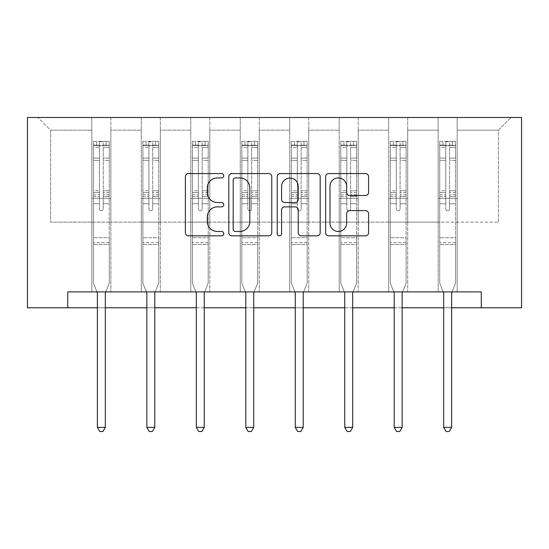 <?xml version="1.0" encoding="UTF-8"?>
<svg xmlns="http://www.w3.org/2000/svg" width="549" height="549" viewBox="0 0 549 549"><rect width="100%" height="100%" fill="white"/><g stroke="black" fill="none" stroke-linecap="round" stroke-linejoin="round"><path stroke-width="0.41" stroke-dasharray="2.75 2.06" d="M223.759 175.749A2.182 2.182 0 0 0 221.583 173.566L188.506 173.566A3.116 3.116 0 0 0 185.39 176.682L185.39 232.714A3.116 3.116 0 0 0 188.506 235.83L221.583 235.83A2.182 2.182 0 0 0 223.759 233.648A2.182 2.182 0 0 0 221.583 231.472L217.301 231.472A9.964 9.964 0 0 1 207.337 221.508L207.337 216.841A9.964 9.964 0 0 1 217.301 206.877L221.583 206.877A2.182 2.182 0 0 0 223.759 204.695A2.182 2.182 0 0 0 221.583 202.519L217.301 202.519A9.964 9.964 0 0 1 207.337 192.555L207.337 187.888A9.964 9.964 0 0 1 217.301 177.924L221.583 177.924A2.182 2.182 0 0 0 223.759 175.749M481.274 307.769L481.274 291.91L481.274 307.769L521.55 307.769L521.55 117.486L27.45 117.486L27.45 307.769L67.726 307.769L67.726 291.91L481.274 291.91L67.726 291.91L481.274 291.91L481.274 307.769L67.726 307.769L67.726 291.91L67.726 307.769M438.143 117.486L511.085 117.486L457.173 117.486L457.173 222.139L498.396 222.139L457.173 222.139L457.173 130.168L498.396 130.168L457.173 130.168L457.173 117.486L457.173 291.91L438.143 291.91L457.173 291.91L438.143 291.91L457.173 291.91L457.173 117.486L407.694 117.486L438.143 117.486L438.143 222.139L407.694 222.139L438.143 222.139L438.143 130.168L407.694 130.168L407.694 222.139L407.694 130.168L438.143 130.168L438.143 117.486L438.143 291.91L438.143 198.354L438.143 222.139L457.173 222.139L438.143 222.139L438.143 198.354L457.173 198.354L438.143 198.354L438.143 291.91L438.143 117.486M388.671 117.486L407.694 117.486L407.694 291.91L388.671 291.91L407.694 291.91L388.671 291.91L407.694 291.91L407.694 117.486L358.223 117.486L388.671 117.486L388.671 222.139L358.223 222.139L388.671 222.139L388.671 130.168L358.223 130.168L358.223 222.139L358.223 130.168L388.671 130.168L388.671 117.486L388.671 291.91L388.671 198.354L388.671 222.139L407.694 222.139L388.671 222.139L388.671 198.354L407.694 198.354L388.671 198.354L388.671 291.91L388.671 117.486M339.193 117.486L358.223 117.486L358.223 291.91L339.193 291.91L358.223 291.91L339.193 291.91L358.223 291.91L358.223 117.486L308.751 117.486L339.193 117.486L339.193 222.139L308.751 222.139L339.193 222.139L339.193 130.168L308.751 130.168L308.751 222.139L308.751 130.168L339.193 130.168L339.193 117.486L339.193 291.91L339.193 198.354L339.193 222.139L358.223 222.139L339.193 222.139L339.193 198.354L358.223 198.354L339.193 198.354L339.193 291.91L339.193 117.486M289.721 117.486L308.751 117.486L308.751 291.91L289.721 291.91L308.751 291.91L289.721 291.91L308.751 291.91L308.751 117.486L259.279 117.486L289.721 117.486L289.721 222.139L259.279 222.139L289.721 222.139L289.721 130.168L259.279 130.168L259.279 222.139L259.279 130.168L289.721 130.168L289.721 117.486L289.721 291.91L289.721 198.354L289.721 222.139L308.751 222.139L289.721 222.139L289.721 198.354L308.751 198.354L289.721 198.354L289.721 291.91L289.721 117.486M240.249 117.486L259.279 117.486L259.279 291.91L240.249 291.91L259.279 291.91L240.249 291.91L259.279 291.91L259.279 117.486L209.807 117.486L240.249 117.486L240.249 222.139L209.807 222.139L240.249 222.139L240.249 130.168L209.807 130.168L209.807 222.139L209.807 130.168L240.249 130.168L240.249 117.486L240.249 291.91L240.249 198.354L240.249 222.139L259.279 222.139L240.249 222.139L240.249 198.354L259.279 198.354L240.249 198.354L240.249 291.91L240.249 117.486M190.778 117.486L209.807 117.486L209.807 291.91L190.778 291.91L209.807 291.91L190.778 291.91L209.807 291.91L209.807 117.486L160.329 117.486L190.778 117.486L190.778 222.139L160.329 222.139L190.778 222.139L190.778 130.168L160.329 130.168L160.329 222.139L160.329 130.168L190.778 130.168L190.778 117.486L190.778 291.91L190.778 198.354L190.778 222.139L209.807 222.139L190.778 222.139L190.778 198.354L209.807 198.354L190.778 198.354L190.778 291.91L190.778 117.486M141.306 117.486L160.329 117.486L160.329 291.91L141.306 291.91L160.329 291.91L141.306 291.91L160.329 291.91L160.329 117.486L110.857 117.486L141.306 117.486L141.306 222.139L110.857 222.139L141.306 222.139L141.306 130.168L110.857 130.168L110.857 222.139L110.857 130.168L141.306 130.168L141.306 117.486L141.306 291.91L141.306 198.354L141.306 222.139L160.329 222.139L141.306 222.139L141.306 198.354L160.329 198.354L141.306 198.354L141.306 291.91L141.306 117.486M91.827 117.486L110.857 117.486L110.857 291.91L91.827 291.91L110.857 291.91L91.827 291.91L110.857 291.91L110.857 117.486L37.915 117.486L91.827 117.486L91.827 222.139L50.604 222.139L50.604 130.168L91.827 130.168L50.604 130.168L37.915 117.486L50.604 130.168L50.604 222.139L91.827 222.139L91.827 117.486L91.827 291.91L91.827 117.486M97.379 307.769L105.305 307.769M146.851 307.769L154.784 307.769M196.322 307.769L204.255 307.769M245.801 307.769L253.727 307.769M295.273 307.769L303.199 307.769M344.745 307.769L352.678 307.769M394.216 307.769L402.149 307.769M443.695 307.769L451.621 307.769M498.396 222.139L498.396 130.168L511.085 117.486L498.396 130.168L498.396 222.139M91.827 222.139L110.857 222.139L110.857 198.354L110.857 291.91L110.857 198.354L110.857 222.139L91.827 222.139L91.827 198.354L110.857 198.354L91.827 198.354L91.827 291.91L91.827 222.139M91.827 198.354L110.857 198.354L91.827 198.354M141.306 198.354L160.329 198.354L141.306 198.354M190.778 198.354L209.807 198.354L190.778 198.354M240.249 198.354L259.279 198.354L240.249 198.354M289.721 198.354L308.751 198.354L289.721 198.354M339.193 198.354L358.223 198.354L339.193 198.354M388.671 198.354L407.694 198.354L388.671 198.354M438.143 198.354L457.173 198.354L438.143 198.354M271.776 232.714L271.776 176.682A3.116 3.116 0 0 0 268.66 173.566L231.932 173.566A3.116 3.116 0 0 0 228.816 176.682L228.816 232.714A3.116 3.116 0 0 0 231.932 235.83L268.66 235.83A3.116 3.116 0 0 0 271.776 232.714M235.356 177.924A2.182 2.182 0 0 0 233.174 180.106L233.174 229.29A2.182 2.182 0 0 0 235.356 231.472L239.872 231.472A9.964 9.964 0 0 0 249.829 221.508L249.829 187.888A9.964 9.964 0 0 0 239.872 177.924L235.356 177.924M280.34 173.566L317.068 173.566A3.116 3.116 0 0 1 320.184 176.682L320.184 232.714A3.116 3.116 0 0 1 317.068 235.83L301.346 235.83A3.116 3.116 0 0 1 298.237 232.714L298.237 209.993A3.116 3.116 0 0 0 295.122 206.877L284.698 206.877A3.116 3.116 0 0 0 281.582 209.993L281.582 233.648A2.182 2.182 0 0 1 279.4 235.83A2.182 2.182 0 0 1 277.224 233.648L277.224 176.682A3.116 3.116 0 0 1 280.34 173.566M298.237 186.413A8.324 8.324 0 0 0 289.906 178.082A8.324 8.324 0 0 0 281.582 186.413L281.582 199.404A3.116 3.116 0 0 0 284.698 202.519L295.122 202.519A3.116 3.116 0 0 0 298.237 199.404L298.237 186.413M349.754 195.513L365.476 195.513A3.116 3.116 0 0 0 368.585 192.404L368.585 176.682A3.116 3.116 0 0 0 365.476 173.566L328.741 173.566A3.116 3.116 0 0 0 325.632 176.682L325.632 232.714A3.116 3.116 0 0 0 328.741 235.83L365.476 235.83A3.116 3.116 0 0 0 368.585 232.714L368.585 213.726A3.116 3.116 0 0 0 365.476 210.61L349.754 210.61A3.116 3.116 0 0 0 346.639 213.726L346.639 223.141A8.324 8.324 0 0 1 338.314 231.472A8.324 8.324 0 0 1 329.99 223.141L329.99 186.255A8.324 8.324 0 0 1 338.314 177.924A8.324 8.324 0 0 1 346.639 186.255L346.639 192.404A3.116 3.116 0 0 0 349.754 195.513M99.438 208.888A1.901 1.901 0 0 0 101.345 210.789A1.901 1.901 0 0 1 99.438 208.888L99.438 203.741L99.438 208.888A1.901 1.901 0 0 0 101.345 210.789A1.901 1.901 0 0 0 103.246 208.888A1.901 1.901 0 0 1 101.345 210.789A1.901 1.901 0 0 0 103.246 208.888L103.246 203.741L103.246 208.888A1.901 1.901 0 0 1 101.345 210.789A1.901 1.901 0 0 1 99.438 208.888L99.438 194.765L99.438 208.888M96.96 291.91L93.412 283.092L93.412 203.741L93.412 237.744L93.412 203.741L99.438 203.741L93.412 203.741L99.438 203.741L93.412 203.741L93.412 192.589L99.438 192.589L99.438 203.741L99.438 192.589L93.412 192.589L93.412 190.791L99.438 190.791L93.412 190.791L93.412 160.349L99.438 160.349L93.412 160.349L93.412 147.393L99.438 147.393L93.412 147.393L93.412 145.458L93.412 203.741L93.412 196.563L99.438 196.563L93.412 196.563L93.412 194.765L99.438 194.765L93.412 194.765L93.412 158.085L99.438 158.085L99.438 194.765L99.438 158.085L93.412 158.085L93.412 145.128L99.438 145.128L99.438 158.085L99.438 141.724L99.438 146.288L99.438 141.724L103.246 141.724L103.246 146.288C101.984 145.183 100.714 145.183 99.438 146.288L99.438 192.589L99.438 146.288C100.707 145.183 101.977 145.183 103.246 146.288L103.246 194.765L103.246 141.724L99.438 141.724L99.438 145.128L93.412 145.128L93.412 141.333L96.583 141.333L96.583 145.458L93.412 145.458L93.412 141.333L93.412 145.458L106.101 145.458L96.583 145.458L96.583 141.333L109.189 141.333L106.101 141.333L106.101 145.458L109.272 145.458L109.272 141.333L93.412 141.333L93.412 283.092L93.412 237.744L93.412 283.092L97.152 292.377A3.17 3.17 0 0 1 97.379 293.557L97.379 427.39L105.305 427.39L105.305 293.557A3.17 3.17 0 0 1 105.538 292.377L109.272 283.092L109.272 244.401L109.272 283.092L105.724 291.91M109.272 145.458L109.272 244.401L93.412 244.401L109.272 244.401L109.272 237.744L93.412 237.744L109.272 237.744L109.272 203.741L109.272 283.092L105.538 292.377L109.272 283.092L109.272 203.741L103.246 203.741L103.246 160.349L103.246 208.888L103.246 196.563L103.246 203.741L109.272 203.741L103.246 203.741L109.272 203.741L109.272 192.589L103.246 192.589L109.272 192.589L109.272 190.791L103.246 190.791L109.272 190.791L109.272 160.349L103.246 160.349L103.246 147.393L103.246 160.349L109.272 160.349L109.272 147.393L103.246 147.393L109.272 147.393L109.272 145.458L93.495 145.458L109.189 145.458L106.101 145.458L106.101 141.333L109.272 141.333L109.272 196.563L103.246 196.563L103.246 194.765L103.246 196.563L109.272 196.563L109.272 194.765L103.246 194.765L109.272 194.765L109.272 158.085L103.246 158.085L109.272 158.085L109.272 145.128L103.246 145.128L109.272 145.128L109.272 141.333L109.272 145.458M105.305 427.39L97.379 427.39L97.379 293.557L97.379 427.39L99.76 431.514L102.931 431.514L99.76 431.514L97.379 427.39L99.76 431.514L102.931 431.514L105.305 427.39L105.305 293.557A3.17 3.17 0 0 1 105.538 292.377A3.17 3.17 0 0 0 105.305 293.557L105.305 427.39L102.931 431.514L105.305 427.39L97.379 427.39M93.412 283.092L97.152 292.377A3.17 3.17 0 0 1 97.379 293.557A3.17 3.17 0 0 0 97.152 292.377L93.412 283.092M148.916 208.888A1.901 1.901 0 0 0 150.817 210.789A1.901 1.901 0 0 1 148.916 208.888L148.916 203.741L148.916 208.888A1.901 1.901 0 0 0 150.817 210.789A1.901 1.901 0 0 0 152.718 208.888A1.901 1.901 0 0 1 150.817 210.789A1.901 1.901 0 0 0 152.718 208.888L152.718 203.741L152.718 208.888A1.901 1.901 0 0 1 150.817 210.789A1.901 1.901 0 0 1 148.916 208.888L148.916 194.765L148.916 208.888M146.439 291.91L142.891 283.092L142.891 203.741L142.891 237.744L142.891 203.741L148.916 203.741L142.891 203.741L148.916 203.741L142.891 203.741L142.891 192.589L148.916 192.589L148.916 203.741L148.916 192.589L142.891 192.589L142.891 190.791L148.916 190.791L142.891 190.791L142.891 160.349L148.916 160.349L142.891 160.349L142.891 147.393L148.916 147.393L142.891 147.393L142.891 145.458L142.891 203.741L142.891 196.563L148.916 196.563L142.891 196.563L142.891 194.765L148.916 194.765L142.891 194.765L142.891 158.085L148.916 158.085L148.916 194.765L148.916 158.085L142.891 158.085L142.891 145.128L148.916 145.128L148.916 158.085L148.916 141.724L148.916 146.288L148.916 141.724L152.718 141.724L152.718 146.288C151.455 145.183 150.186 145.183 148.916 146.288L148.916 192.589L148.916 146.288C150.179 145.183 151.449 145.183 152.718 146.288L152.718 194.765L152.718 141.724L148.916 141.724L148.916 145.128L142.891 145.128L142.891 141.333L146.061 141.333L146.061 145.458L142.891 145.458L142.891 141.333L142.891 145.458L155.573 145.458L146.061 145.458L146.061 141.333L158.668 141.333L155.573 141.333L155.573 145.458L158.743 145.458L158.743 141.333L142.891 141.333L142.891 283.092L142.891 237.744L142.891 283.092L146.624 292.377A3.17 3.17 0 0 1 146.851 293.557L146.851 427.39L154.784 427.39L154.784 293.557A3.17 3.17 0 0 1 155.01 292.377L158.743 283.092L158.743 244.401L158.743 283.092L155.195 291.91M158.743 145.458L158.743 244.401L142.891 244.401L158.743 244.401L158.743 237.744L142.891 237.744L158.743 237.744L158.743 203.741L158.743 283.092L155.01 292.377L158.743 283.092L158.743 203.741L152.718 203.741L152.718 160.349L152.718 208.888L152.718 196.563L152.718 203.741L158.743 203.741L152.718 203.741L158.743 203.741L158.743 192.589L152.718 192.589L158.743 192.589L158.743 190.791L152.718 190.791L158.743 190.791L158.743 160.349L152.718 160.349L152.718 147.393L152.718 160.349L158.743 160.349L158.743 147.393L152.718 147.393L158.743 147.393L158.743 145.458L142.966 145.458L158.668 145.458L155.573 145.458L155.573 141.333L158.743 141.333L158.743 196.563L152.718 196.563L152.718 194.765L152.718 196.563L158.743 196.563L158.743 194.765L152.718 194.765L158.743 194.765L158.743 158.085L152.718 158.085L158.743 158.085L158.743 145.128L152.718 145.128L158.743 145.128L158.743 141.333L158.743 145.458M154.784 427.39L146.851 427.39L146.851 293.557L146.851 427.39L149.232 431.514L152.402 431.514L149.232 431.514L146.851 427.39L149.232 431.514L152.402 431.514L154.784 427.39L154.784 293.557A3.17 3.17 0 0 1 155.01 292.377A3.17 3.17 0 0 0 154.784 293.557L154.784 427.39L152.402 431.514L154.784 427.39L146.851 427.39M142.891 283.092L146.624 292.377A3.17 3.17 0 0 1 146.851 293.557A3.17 3.17 0 0 0 146.624 292.377L142.891 283.092M198.388 208.888A1.901 1.901 0 0 0 200.289 210.789A1.901 1.901 0 0 1 198.388 208.888L198.388 203.741L198.388 208.888A1.901 1.901 0 0 0 200.289 210.789A1.901 1.901 0 0 0 202.19 208.888A1.901 1.901 0 0 1 200.289 210.789A1.901 1.901 0 0 0 202.19 208.888L202.19 203.741L202.19 208.888A1.901 1.901 0 0 1 200.289 210.789A1.901 1.901 0 0 1 198.388 208.888L198.388 194.765L198.388 208.888M195.911 291.91L192.363 283.092L192.363 203.741L192.363 237.744L192.363 203.741L198.388 203.741L192.363 203.741L198.388 203.741L192.363 203.741L192.363 192.589L198.388 192.589L198.388 203.741L198.388 192.589L192.363 192.589L192.363 190.791L198.388 190.791L192.363 190.791L192.363 160.349L198.388 160.349L192.363 160.349L192.363 147.393L198.388 147.393L192.363 147.393L192.363 145.458L192.363 203.741L192.363 196.563L198.388 196.563L192.363 196.563L192.363 194.765L198.388 194.765L192.363 194.765L192.363 158.085L198.388 158.085L198.388 194.765L198.388 158.085L192.363 158.085L192.363 145.128L198.388 145.128L198.388 158.085L198.388 141.724L198.388 146.288L198.388 141.724L202.19 141.724L202.19 146.288C200.927 145.183 199.658 145.183 198.388 146.288L198.388 192.589L198.388 146.288C199.651 145.183 200.92 145.183 202.19 146.288L202.19 194.765L202.19 141.724L198.388 141.724L198.388 145.128L192.363 145.128L192.363 141.333L195.533 141.333L195.533 145.458L192.363 145.458L192.363 141.333L192.363 145.458L205.045 145.458L195.533 145.458L195.533 141.333L208.14 141.333L205.045 141.333L205.045 145.458L208.215 145.458L208.215 141.333L192.363 141.333L192.363 283.092L192.363 237.744L192.363 283.092L196.096 292.377A3.17 3.17 0 0 1 196.322 293.557L196.322 427.39L204.255 427.39L204.255 293.557A3.17 3.17 0 0 1 204.482 292.377L208.215 283.092L208.215 244.401L208.215 283.092L204.667 291.91M208.215 145.458L208.215 244.401L192.363 244.401L208.215 244.401L208.215 237.744L192.363 237.744L208.215 237.744L208.215 203.741L208.215 283.092L204.482 292.377L208.215 283.092L208.215 203.741L202.19 203.741L202.19 160.349L202.19 208.888L202.19 196.563L202.19 203.741L208.215 203.741L202.19 203.741L208.215 203.741L208.215 192.589L202.19 192.589L208.215 192.589L208.215 190.791L202.19 190.791L208.215 190.791L208.215 160.349L202.19 160.349L202.19 147.393L202.19 160.349L208.215 160.349L208.215 147.393L202.19 147.393L208.215 147.393L208.215 145.458L192.438 145.458L208.14 145.458L205.045 145.458L205.045 141.333L208.215 141.333L208.215 196.563L202.19 196.563L202.19 194.765L202.19 196.563L208.215 196.563L208.215 194.765L202.19 194.765L208.215 194.765L208.215 158.085L202.19 158.085L208.215 158.085L208.215 145.128L202.19 145.128L208.215 145.128L208.215 141.333L208.215 145.458M204.255 427.39L196.322 427.39L196.322 293.557L196.322 427.39L198.704 431.514L201.874 431.514L198.704 431.514L196.322 427.39L198.704 431.514L201.874 431.514L204.255 427.39L204.255 293.557A3.17 3.17 0 0 1 204.482 292.377A3.17 3.17 0 0 0 204.255 293.557L204.255 427.39L201.874 431.514L204.255 427.39L196.322 427.39M192.363 283.092L196.096 292.377A3.17 3.17 0 0 1 196.322 293.557A3.17 3.17 0 0 0 196.096 292.377L192.363 283.092M247.86 208.888A1.901 1.901 0 0 0 249.761 210.789A1.901 1.901 0 0 1 247.86 208.888L247.86 203.741L247.86 208.888A1.901 1.901 0 0 0 249.761 210.789A1.901 1.901 0 0 0 251.668 208.888A1.901 1.901 0 0 1 249.761 210.789A1.901 1.901 0 0 0 251.668 208.888L251.668 203.741L251.668 208.888A1.901 1.901 0 0 1 249.761 210.789A1.901 1.901 0 0 1 247.86 208.888L247.86 194.765L247.86 208.888M245.382 291.91L241.834 283.092L241.834 203.741L241.834 237.744L241.834 203.741L247.86 203.741L241.834 203.741L247.86 203.741L241.834 203.741L241.834 192.589L247.86 192.589L247.86 203.741L247.86 192.589L241.834 192.589L241.834 190.791L247.86 190.791L241.834 190.791L241.834 160.349L247.86 160.349L241.834 160.349L241.834 147.393L247.86 147.393L241.834 147.393L241.834 145.458L241.834 203.741L241.834 196.563L247.86 196.563L241.834 196.563L241.834 194.765L247.86 194.765L241.834 194.765L241.834 158.085L247.86 158.085L247.86 194.765L247.86 158.085L241.834 158.085L241.834 145.128L247.86 145.128L247.86 158.085L247.86 141.724L247.86 146.288L247.86 141.724L251.668 141.724L251.668 146.288C250.399 145.183 249.129 145.183 247.86 146.288L247.86 192.589L247.86 146.288C249.129 145.183 250.392 145.183 251.668 146.288L251.668 194.765L251.668 141.724L247.86 141.724L247.86 145.128L241.834 145.128L241.834 141.333L245.005 141.333L245.005 145.458L241.834 145.458L241.834 141.333L241.834 145.458L254.523 145.458L245.005 145.458L245.005 141.333L257.611 141.333L254.523 141.333L254.523 145.458L257.694 145.458L257.694 141.333L241.834 141.333L241.834 283.092L241.834 237.744L241.834 283.092L245.568 292.377A3.17 3.17 0 0 1 245.801 293.557L245.801 427.39L253.727 427.39L253.727 293.557A3.17 3.17 0 0 1 253.954 292.377L257.694 283.092L257.694 244.401L257.694 283.092L254.146 291.91M257.694 145.458L257.694 244.401L241.834 244.401L257.694 244.401L257.694 237.744L241.834 237.744L257.694 237.744L257.694 203.741L257.694 283.092L253.954 292.377L257.694 283.092L257.694 203.741L251.668 203.741L251.668 160.349L251.668 208.888L251.668 196.563L251.668 203.741L257.694 203.741L251.668 203.741L257.694 203.741L257.694 192.589L251.668 192.589L257.694 192.589L257.694 190.791L251.668 190.791L257.694 190.791L257.694 160.349L251.668 160.349L251.668 147.393L251.668 160.349L257.694 160.349L257.694 147.393L251.668 147.393L257.694 147.393L257.694 145.458L241.917 145.458L257.611 145.458L254.523 145.458L254.523 141.333L257.694 141.333L257.694 196.563L251.668 196.563L251.668 194.765L251.668 196.563L257.694 196.563L257.694 194.765L251.668 194.765L257.694 194.765L257.694 158.085L251.668 158.085L257.694 158.085L257.694 145.128L251.668 145.128L257.694 145.128L257.694 141.333L257.694 145.458M253.727 427.39L245.801 427.39L245.801 293.557L245.801 427.39L248.175 431.514L251.346 431.514L248.175 431.514L245.801 427.39L248.175 431.514L251.346 431.514L253.727 427.39L253.727 293.557A3.17 3.17 0 0 1 253.954 292.377A3.17 3.17 0 0 0 253.727 293.557L253.727 427.39L251.346 431.514L253.727 427.39L245.801 427.39M241.834 283.092L245.568 292.377A3.17 3.17 0 0 1 245.801 293.557A3.17 3.17 0 0 0 245.568 292.377L241.834 283.092M297.332 208.888A1.901 1.901 0 0 0 299.239 210.789A1.901 1.901 0 0 1 297.332 208.888L297.332 203.741L297.332 208.888A1.901 1.901 0 0 0 299.239 210.789A1.901 1.901 0 0 0 301.14 208.888A1.901 1.901 0 0 1 299.239 210.789A1.901 1.901 0 0 0 301.14 208.888L301.14 203.741L301.14 208.888A1.901 1.901 0 0 1 299.239 210.789A1.901 1.901 0 0 1 297.332 208.888L297.332 194.765L297.332 208.888M294.854 291.91L291.306 283.092L291.306 203.741L291.306 237.744L291.306 203.741L297.332 203.741L291.306 203.741L297.332 203.741L291.306 203.741L291.306 192.589L297.332 192.589L297.332 203.741L297.332 192.589L291.306 192.589L291.306 190.791L297.332 190.791L291.306 190.791L291.306 160.349L297.332 160.349L291.306 160.349L291.306 147.393L297.332 147.393L291.306 147.393L291.306 145.458L291.306 203.741L291.306 196.563L297.332 196.563L291.306 196.563L291.306 194.765L297.332 194.765L291.306 194.765L291.306 158.085L297.332 158.085L297.332 194.765L297.332 158.085L291.306 158.085L291.306 145.128L297.332 145.128L297.332 158.085L297.332 141.724L297.332 146.288L297.332 141.724L301.14 141.724L301.14 146.288C299.871 145.183 298.608 145.183 297.332 146.288L297.332 192.589L297.332 146.288C298.601 145.183 299.871 145.183 301.14 146.288L301.14 194.765L301.14 141.724L297.332 141.724L297.332 145.128L291.306 145.128L291.306 141.333L294.477 141.333L294.477 145.458L291.306 145.458L291.306 141.333L291.306 145.458L303.995 145.458L294.477 145.458L294.477 141.333L307.083 141.333L303.995 141.333L303.995 145.458L307.166 145.458L307.166 141.333L291.306 141.333L291.306 283.092L291.306 237.744L291.306 283.092L295.046 292.377A3.17 3.17 0 0 1 295.273 293.557L295.273 427.39L303.199 427.39L303.199 293.557A3.17 3.17 0 0 1 303.432 292.377L307.166 283.092L307.166 244.401L307.166 283.092L303.618 291.91M307.166 145.458L307.166 244.401L291.306 244.401L307.166 244.401L307.166 237.744L291.306 237.744L307.166 237.744L307.166 203.741L307.166 283.092L303.432 292.377L307.166 283.092L307.166 203.741L301.14 203.741L301.14 160.349L301.14 208.888L301.14 196.563L301.14 203.741L307.166 203.741L301.14 203.741L307.166 203.741L307.166 192.589L301.14 192.589L307.166 192.589L307.166 190.791L301.14 190.791L307.166 190.791L307.166 160.349L301.14 160.349L301.14 147.393L301.14 160.349L307.166 160.349L307.166 147.393L301.14 147.393L307.166 147.393L307.166 145.458L291.389 145.458L307.083 145.458L303.995 145.458L303.995 141.333L307.166 141.333L307.166 196.563L301.14 196.563L301.14 194.765L301.14 196.563L307.166 196.563L307.166 194.765L301.14 194.765L307.166 194.765L307.166 158.085L301.14 158.085L307.166 158.085L307.166 145.128L301.14 145.128L307.166 145.128L307.166 141.333L307.166 145.458M303.199 427.39L295.273 427.39L295.273 293.557L295.273 427.39L297.654 431.514L300.825 431.514L297.654 431.514L295.273 427.39L297.654 431.514L300.825 431.514L303.199 427.39L303.199 293.557A3.17 3.17 0 0 1 303.432 292.377A3.17 3.17 0 0 0 303.199 293.557L303.199 427.39L300.825 431.514L303.199 427.39L295.273 427.39M291.306 283.092L295.046 292.377A3.17 3.17 0 0 1 295.273 293.557A3.17 3.17 0 0 0 295.046 292.377L291.306 283.092M346.81 208.888A1.901 1.901 0 0 0 348.711 210.789A1.901 1.901 0 0 1 346.81 208.888L346.81 203.741L346.81 208.888A1.901 1.901 0 0 0 348.711 210.789A1.901 1.901 0 0 0 350.612 208.888A1.901 1.901 0 0 1 348.711 210.789A1.901 1.901 0 0 0 350.612 208.888L350.612 203.741L350.612 208.888A1.901 1.901 0 0 1 348.711 210.789A1.901 1.901 0 0 1 346.81 208.888L346.81 194.765L346.81 208.888M344.333 291.91L340.785 283.092L340.785 203.741L340.785 237.744L340.785 203.741L346.81 203.741L340.785 203.741L346.81 203.741L340.785 203.741L340.785 192.589L346.81 192.589L346.81 203.741L346.81 192.589L340.785 192.589L340.785 190.791L346.81 190.791L340.785 190.791L340.785 160.349L346.81 160.349L340.785 160.349L340.785 147.393L346.81 147.393L340.785 147.393L340.785 145.458L340.785 203.741L340.785 196.563L346.81 196.563L340.785 196.563L340.785 194.765L346.81 194.765L340.785 194.765L340.785 158.085L346.81 158.085L346.81 194.765L346.81 158.085L340.785 158.085L340.785 145.128L346.81 145.128L346.81 158.085L346.81 141.724L346.81 146.288L346.81 141.724L350.612 141.724L350.612 146.288C349.349 145.183 348.08 145.183 346.81 146.288L346.81 192.589L346.81 146.288C348.073 145.183 349.342 145.183 350.612 146.288L350.612 194.765L350.612 141.724L346.81 141.724L346.81 145.128L340.785 145.128L340.785 141.333L343.955 141.333L343.955 145.458L340.785 145.458L340.785 141.333L340.785 145.458L353.467 145.458L343.955 145.458L343.955 141.333L356.562 141.333L353.467 141.333L353.467 145.458L356.637 145.458L356.637 141.333L340.785 141.333L340.785 283.092L340.785 237.744L340.785 283.092L344.518 292.377A3.17 3.17 0 0 1 344.745 293.557L344.745 427.39L352.678 427.39L352.678 293.557A3.17 3.17 0 0 1 352.904 292.377L356.637 283.092L356.637 244.401L356.637 283.092L353.089 291.91M356.637 145.458L356.637 244.401L340.785 244.401L356.637 244.401L356.637 237.744L340.785 237.744L356.637 237.744L356.637 203.741L356.637 283.092L352.904 292.377L356.637 283.092L356.637 203.741L350.612 203.741L350.612 160.349L350.612 208.888L350.612 196.563L350.612 203.741L356.637 203.741L350.612 203.741L356.637 203.741L356.637 192.589L350.612 192.589L356.637 192.589L356.637 190.791L350.612 190.791L356.637 190.791L356.637 160.349L350.612 160.349L350.612 147.393L350.612 160.349L356.637 160.349L356.637 147.393L350.612 147.393L356.637 147.393L356.637 145.458L340.86 145.458L356.562 145.458L353.467 145.458L353.467 141.333L356.637 141.333L356.637 196.563L350.612 196.563L350.612 194.765L350.612 196.563L356.637 196.563L356.637 194.765L350.612 194.765L356.637 194.765L356.637 158.085L350.612 158.085L356.637 158.085L356.637 145.128L350.612 145.128L356.637 145.128L356.637 141.333L356.637 145.458M352.678 427.39L344.745 427.39L344.745 293.557L344.745 427.39L347.126 431.514L350.296 431.514L347.126 431.514L344.745 427.39L347.126 431.514L350.296 431.514L352.678 427.39L352.678 293.557A3.17 3.17 0 0 1 352.904 292.377A3.17 3.17 0 0 0 352.678 293.557L352.678 427.39L350.296 431.514L352.678 427.39L344.745 427.39M340.785 283.092L344.518 292.377A3.17 3.17 0 0 1 344.745 293.557A3.17 3.17 0 0 0 344.518 292.377L340.785 283.092M396.282 208.888A1.901 1.901 0 0 0 398.183 210.789A1.901 1.901 0 0 1 396.282 208.888L396.282 203.741L396.282 208.888A1.901 1.901 0 0 0 398.183 210.789A1.901 1.901 0 0 0 400.084 208.888A1.901 1.901 0 0 1 398.183 210.789A1.901 1.901 0 0 0 400.084 208.888L400.084 203.741L400.084 208.888A1.901 1.901 0 0 1 398.183 210.789A1.901 1.901 0 0 1 396.282 208.888L396.282 194.765L396.282 208.888M393.805 291.91L390.257 283.092L390.257 203.741L390.257 237.744L390.257 203.741L396.282 203.741L390.257 203.741L396.282 203.741L390.257 203.741L390.257 192.589L396.282 192.589L396.282 203.741L396.282 192.589L390.257 192.589L390.257 190.791L396.282 190.791L390.257 190.791L390.257 160.349L396.282 160.349L390.257 160.349L390.257 147.393L396.282 147.393L390.257 147.393L390.257 145.458L390.257 203.741L390.257 196.563L396.282 196.563L390.257 196.563L390.257 194.765L396.282 194.765L390.257 194.765L390.257 158.085L396.282 158.085L396.282 194.765L396.282 158.085L390.257 158.085L390.257 145.128L396.282 145.128L396.282 158.085L396.282 141.724L396.282 146.288L396.282 141.724L400.084 141.724L400.084 146.288C398.821 145.183 397.551 145.183 396.282 146.288L396.282 192.589L396.282 146.288C397.545 145.183 398.814 145.183 400.084 146.288L400.084 194.765L400.084 141.724L396.282 141.724L396.282 145.128L390.257 145.128L390.257 141.333L393.427 141.333L393.427 145.458L390.257 145.458L390.257 141.333L390.257 145.458L402.939 145.458L393.427 145.458L393.427 141.333L406.034 141.333L402.939 141.333L402.939 145.458L406.109 145.458L406.109 141.333L390.257 141.333L390.257 283.092L390.257 237.744L390.257 283.092L393.99 292.377A3.17 3.17 0 0 1 394.216 293.557L394.216 427.39L402.149 427.39L402.149 293.557A3.17 3.17 0 0 1 402.376 292.377L406.109 283.092L406.109 244.401L406.109 283.092L402.561 291.91M406.109 145.458L406.109 244.401L390.257 244.401L406.109 244.401L406.109 237.744L390.257 237.744L406.109 237.744L406.109 203.741L406.109 283.092L402.376 292.377L406.109 283.092L406.109 203.741L400.084 203.741L400.084 160.349L400.084 208.888L400.084 196.563L400.084 203.741L406.109 203.741L400.084 203.741L406.109 203.741L406.109 192.589L400.084 192.589L406.109 192.589L406.109 190.791L400.084 190.791L406.109 190.791L406.109 160.349L400.084 160.349L400.084 147.393L400.084 160.349L406.109 160.349L406.109 147.393L400.084 147.393L406.109 147.393L406.109 145.458L390.332 145.458L406.034 145.458L402.939 145.458L402.939 141.333L406.109 141.333L406.109 196.563L400.084 196.563L400.084 194.765L400.084 196.563L406.109 196.563L406.109 194.765L400.084 194.765L406.109 194.765L406.109 158.085L400.084 158.085L406.109 158.085L406.109 145.128L400.084 145.128L406.109 145.128L406.109 141.333L406.109 145.458M402.149 427.39L394.216 427.39L394.216 293.557L394.216 427.39L396.598 431.514L399.768 431.514L396.598 431.514L394.216 427.39L396.598 431.514L399.768 431.514L402.149 427.39L402.149 293.557A3.17 3.17 0 0 1 402.376 292.377A3.17 3.17 0 0 0 402.149 293.557L402.149 427.39L399.768 431.514L402.149 427.39L394.216 427.39M390.257 283.092L393.99 292.377A3.17 3.17 0 0 1 394.216 293.557A3.17 3.17 0 0 0 393.99 292.377L390.257 283.092M445.754 208.888A1.901 1.901 0 0 0 447.655 210.789A1.901 1.901 0 0 1 445.754 208.888L445.754 203.741L445.754 208.888A1.901 1.901 0 0 0 447.655 210.789A1.901 1.901 0 0 0 449.562 208.888A1.901 1.901 0 0 1 447.655 210.789A1.901 1.901 0 0 0 449.562 208.888L449.562 203.741L449.562 208.888A1.901 1.901 0 0 1 447.655 210.789A1.901 1.901 0 0 1 445.754 208.888L445.754 194.765L445.754 208.888M443.276 291.91L439.728 283.092L439.728 203.741L439.728 237.744L439.728 203.741L445.754 203.741L439.728 203.741L445.754 203.741L439.728 203.741L439.728 192.589L445.754 192.589L445.754 203.741L445.754 192.589L439.728 192.589L439.728 190.791L445.754 190.791L439.728 190.791L439.728 160.349L445.754 160.349L439.728 160.349L439.728 147.393L445.754 147.393L439.728 147.393L439.728 145.458L439.728 203.741L439.728 196.563L445.754 196.563L439.728 196.563L439.728 194.765L445.754 194.765L439.728 194.765L439.728 158.085L445.754 158.085L445.754 194.765L445.754 158.085L439.728 158.085L439.728 145.128L445.754 145.128L445.754 158.085L445.754 141.724L445.754 146.288L445.754 141.724L449.562 141.724L449.562 146.288C448.293 145.183 447.023 145.183 445.754 146.288L445.754 192.589L445.754 146.288C447.016 145.183 448.286 145.183 449.562 146.288L449.562 194.765L449.562 141.724L445.754 141.724L445.754 145.128L439.728 145.128L439.728 141.333L442.899 141.333L442.899 145.458L439.728 145.458L439.728 141.333L439.728 145.458L452.417 145.458L442.899 145.458L442.899 141.333L455.505 141.333L452.417 141.333L452.417 145.458L455.588 145.458L455.588 141.333L439.728 141.333L439.728 283.092L439.728 237.744L439.728 283.092L443.462 292.377A3.17 3.17 0 0 1 443.695 293.557L443.695 427.39L451.621 427.39L451.621 293.557A3.17 3.17 0 0 1 451.848 292.377L455.588 283.092L455.588 244.401L455.588 283.092L452.04 291.91M455.588 145.458L455.588 244.401L439.728 244.401L455.588 244.401L455.588 237.744L439.728 237.744L455.588 237.744L455.588 203.741L455.588 283.092L451.848 292.377L455.588 283.092L455.588 203.741L449.562 203.741L449.562 160.349L449.562 208.888L449.562 196.563L449.562 203.741L455.588 203.741L449.562 203.741L455.588 203.741L455.588 192.589L449.562 192.589L455.588 192.589L455.588 190.791L449.562 190.791L455.588 190.791L455.588 160.349L449.562 160.349L449.562 147.393L449.562 160.349L455.588 160.349L455.588 147.393L449.562 147.393L455.588 147.393L455.588 145.458L439.811 145.458L455.505 145.458L452.417 145.458L452.417 141.333L455.588 141.333L455.588 196.563L449.562 196.563L449.562 194.765L449.562 196.563L455.588 196.563L455.588 194.765L449.562 194.765L455.588 194.765L455.588 158.085L449.562 158.085L455.588 158.085L455.588 145.128L449.562 145.128L455.588 145.128L455.588 141.333L455.588 145.458M451.621 427.39L443.695 427.39L443.695 293.557L443.695 427.39L446.069 431.514L449.24 431.514L446.069 431.514L443.695 427.39L446.069 431.514L449.24 431.514L451.621 427.39L451.621 293.557A3.17 3.17 0 0 1 451.848 292.377A3.17 3.17 0 0 0 451.621 293.557L451.621 427.39L449.24 431.514L451.621 427.39L443.695 427.39M439.728 283.092L443.462 292.377A3.17 3.17 0 0 1 443.695 293.557A3.17 3.17 0 0 0 443.462 292.377L439.728 283.092M109.272 242.617L93.412 242.617L109.272 242.617M158.743 242.617L142.891 242.617L158.743 242.617M208.215 242.617L192.363 242.617L208.215 242.617M257.694 242.617L241.834 242.617L257.694 242.617M307.166 242.617L291.306 242.617L307.166 242.617M356.637 242.617L340.785 242.617L356.637 242.617M406.109 242.617L390.257 242.617L406.109 242.617M455.588 242.617L439.728 242.617L455.588 242.617"/><path stroke-width="0.82" d="M223.759 175.749A2.182 2.182 0 0 0 221.583 173.566L188.506 173.566A3.116 3.116 0 0 0 185.39 176.682L185.39 232.714A3.116 3.116 0 0 0 188.506 235.83L221.583 235.83A2.182 2.182 0 0 0 223.759 233.648A2.182 2.182 0 0 0 221.583 231.472L217.301 231.472A9.964 9.964 0 0 1 207.337 221.508L207.337 216.841A9.964 9.964 0 0 1 217.301 206.877L221.583 206.877A2.182 2.182 0 0 0 223.759 204.695A2.182 2.182 0 0 0 221.583 202.519L217.301 202.519A9.964 9.964 0 0 1 207.337 192.555L207.337 187.888A9.964 9.964 0 0 1 217.301 177.924L221.583 177.924A2.182 2.182 0 0 0 223.759 175.749M365.476 195.513A3.116 3.116 0 0 0 368.585 192.404L368.585 176.682A3.116 3.116 0 0 0 365.476 173.566L328.741 173.566A3.116 3.116 0 0 0 325.632 176.682L325.632 232.714A3.116 3.116 0 0 0 328.741 235.83L365.476 235.83A3.116 3.116 0 0 0 368.585 232.714L368.585 213.726A3.116 3.116 0 0 0 365.476 210.61L349.754 210.61A3.116 3.116 0 0 0 346.639 213.726L346.639 223.141A8.324 8.324 0 0 1 338.314 231.472A8.324 8.324 0 0 1 329.99 223.141L329.99 186.255A8.324 8.324 0 0 1 338.314 177.924A8.324 8.324 0 0 1 346.639 186.255L346.639 192.404A3.116 3.116 0 0 0 349.754 195.513L365.476 195.513M67.726 307.769L67.726 291.91L481.274 291.91L481.274 307.769L521.55 307.769L521.55 117.486L27.45 117.486L27.45 307.769L97.379 307.769M271.776 176.682A3.116 3.116 0 0 0 268.66 173.566L231.932 173.566A3.116 3.116 0 0 0 228.816 176.682L228.816 232.714A3.116 3.116 0 0 0 231.932 235.83L268.66 235.83A3.116 3.116 0 0 0 271.776 232.714L271.776 176.682M280.34 173.566L317.068 173.566A3.116 3.116 0 0 1 320.184 176.682L320.184 232.714A3.116 3.116 0 0 1 317.068 235.83L301.346 235.83A3.116 3.116 0 0 1 298.237 232.714L298.237 209.993A3.116 3.116 0 0 0 295.122 206.877L284.698 206.877A3.116 3.116 0 0 0 281.582 209.993L281.582 233.648A2.182 2.182 0 0 1 279.4 235.83A2.182 2.182 0 0 1 277.224 233.648L277.224 176.682A3.116 3.116 0 0 1 280.34 173.566M105.305 307.769L146.851 307.769M154.784 307.769L196.322 307.769M204.255 307.769L245.801 307.769M253.727 307.769L295.273 307.769M303.199 307.769L344.745 307.769M352.678 307.769L394.216 307.769M402.149 307.769L443.695 307.769M451.621 307.769L481.274 307.769M235.356 177.924A2.182 2.182 0 0 0 233.174 180.106L233.174 229.29A2.182 2.182 0 0 0 235.356 231.472L239.872 231.472A9.964 9.964 0 0 0 249.829 221.508L249.829 187.888A9.964 9.964 0 0 0 239.872 177.924L235.356 177.924M298.237 186.413A8.324 8.324 0 0 0 289.906 178.082A8.324 8.324 0 0 0 281.582 186.413L281.582 199.404A3.116 3.116 0 0 0 284.698 202.519L295.122 202.519A3.116 3.116 0 0 0 298.237 199.404L298.237 186.413M105.724 291.91L105.538 292.377A3.17 3.17 0 0 0 105.305 293.557L105.305 427.39L97.379 427.39L97.379 293.557A3.17 3.17 0 0 0 97.152 292.377L96.96 291.91M105.305 427.39L102.931 431.514L99.76 431.514L97.379 427.39M155.195 291.91L155.01 292.377A3.17 3.17 0 0 0 154.784 293.557L154.784 427.39L146.851 427.39L146.851 293.557A3.17 3.17 0 0 0 146.624 292.377L146.439 291.91M154.784 427.39L152.402 431.514L149.232 431.514L146.851 427.39M204.667 291.91L204.482 292.377A3.17 3.17 0 0 0 204.255 293.557L204.255 427.39L196.322 427.39L196.322 293.557A3.17 3.17 0 0 0 196.096 292.377L195.911 291.91M204.255 427.39L201.874 431.514L198.704 431.514L196.322 427.39M254.146 291.91L253.954 292.377A3.17 3.17 0 0 0 253.727 293.557L253.727 427.39L245.801 427.39L245.801 293.557A3.17 3.17 0 0 0 245.568 292.377L245.382 291.91M253.727 427.39L251.346 431.514L248.175 431.514L245.801 427.39M303.618 291.91L303.432 292.377A3.17 3.17 0 0 0 303.199 293.557L303.199 427.39L295.273 427.39L295.273 293.557A3.17 3.17 0 0 0 295.046 292.377L294.854 291.91M303.199 427.39L300.825 431.514L297.654 431.514L295.273 427.39M353.089 291.91L352.904 292.377A3.17 3.17 0 0 0 352.678 293.557L352.678 427.39L344.745 427.39L344.745 293.557A3.17 3.17 0 0 0 344.518 292.377L344.333 291.91M352.678 427.39L350.296 431.514L347.126 431.514L344.745 427.39M402.561 291.91L402.376 292.377A3.17 3.17 0 0 0 402.149 293.557L402.149 427.39L394.216 427.39L394.216 293.557A3.17 3.17 0 0 0 393.99 292.377L393.805 291.91M402.149 427.39L399.768 431.514L396.598 431.514L394.216 427.39M452.04 291.91L451.848 292.377A3.17 3.17 0 0 0 451.621 293.557L451.621 427.39L443.695 427.39L443.695 293.557A3.17 3.17 0 0 0 443.462 292.377L443.276 291.91M451.621 427.39L449.24 431.514L446.069 431.514L443.695 427.39"/></g></svg>

